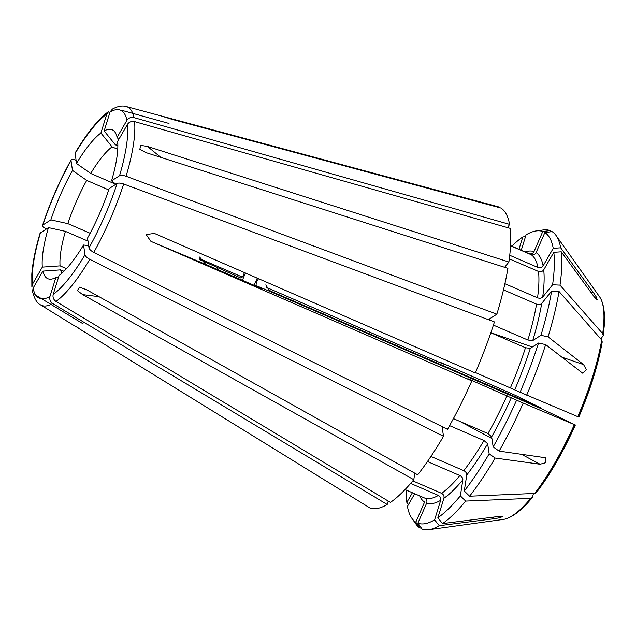 <?xml version="1.0" encoding="UTF-8"?>
<svg xmlns="http://www.w3.org/2000/svg" width="636" height="636" viewBox="0 0 636 636"><rect width="100%" height="100%" fill="white"/><g stroke="black" fill="none" stroke-linecap="round" stroke-linejoin="round"><path stroke-width="0.95" d="M117.127 183.462L109.154 188.59A81.122 21.68 -66.6 0 1 87.537 238.063L88.992 247.865A102.388 27.364 -66.6 0 0 117.127 183.462C118.535 182.826 120.713 183.001 123.67 183.987L494.442 321.919A163.714 43.749 -66.6 0 1 475.299 372.95L154.373 233.412L146.153 234.565L150.907 241.354L471.833 380.885A163.714 43.749 -66.6 0 1 447.505 429.348L93.778 252.405C91.043 250.91 89.445 249.399 88.992 247.865M199.609 257.055L205.714 264.409L252.277 284.546L262.199 288.609L256.483 285.771C255.863 285.166 256.038 283.648 257.024 281.207L258.502 278.687M602.22 341.945L601.72 340.006A122.82 32.826 113.4 0 1 577.822 416.66L520.081 392.237A158.642 42.397 -66.6 0 0 538.541 343.027L530.329 348.305L525.479 347.757L490.833 332.779M520.081 392.237L475.466 372.553M526.703 395.155A162.379 43.391 -66.6 0 0 545.664 344.609L538.541 343.027M488.353 319.654L496.851 314.184L126.079 176.259C123.122 175.266 120.943 175.091 119.536 175.735L111.562 180.863A81.122 21.68 -66.6 0 0 117.692 141.335L127.518 124.282C129.195 121.913 131.541 121.023 134.562 121.603L510.167 228.364A163.714 43.749 -66.6 0 1 508.895 262.016L147.409 146.415L160.813 157.354M496.851 314.184A163.714 43.749 -66.6 0 0 507.91 268.36L146.423 152.759L139.841 149.42L140.556 145.342L147.409 146.415M111.562 180.863L115.903 184.249M504.642 267.311L508.895 262.016M590.788 292.163L593.547 292.759L560.682 247.809A162.379 43.391 -66.6 0 0 556.055 235.471L599.605 296.853A122.82 32.826 113.4 0 1 601.084 299.437A122.82 32.826 113.4 0 1 602.705 333.661L560.006 285.135L552.589 284.761A158.642 42.397 -66.6 0 0 553.821 252.317L543.716 269.863C542.421 271.596 540.695 272.136 538.525 271.477L509.317 258.844M552.589 284.761L542.675 297.115C541.403 298.308 539.686 298.538 537.523 297.815L504.905 283.704M560.006 285.135A162.379 43.391 -66.6 0 0 561.278 251.8L553.821 252.317M507.687 227.656L509.579 224.373L133.965 117.612C130.952 117.032 128.599 117.922 126.93 120.291L117.104 137.344A81.122 21.68 -66.6 0 0 114.973 132.113A81.122 21.68 -66.6 0 0 112.477 129.903A81.122 21.68 -66.6 0 0 104.161 130.929L115.307 144.769L117.859 145.875M112.326 109.193L110.076 111.936L104.161 130.929M509.579 224.373A163.714 43.749 -66.6 0 0 500.89 208.028L172.07 119.369L164.398 116.976L169.987 118.336L170.4 118.908M117.827 143.736A72.226 19.303 -66.6 0 0 115.307 144.769M498.624 207.415L498.807 206.994A163.714 43.749 -66.6 0 0 497.702 206.636L126.246 106.538C122.319 105.369 117.668 106.236 112.302 109.146M550.848 231.774L549.997 230.582L542.77 231.528L534.002 251.602C532.849 253.605 531.195 254.297 529.057 253.661L510.533 245.647M542.77 231.528A158.642 42.397 -66.6 0 0 536.259 230.924A158.642 42.397 -66.6 0 0 526.059 234.851L521.242 250.282M549.997 230.582A162.379 43.391 -66.6 0 0 543.303 229.954L536.259 230.924M108.653 111.546L106.832 114.027L100.909 133.019A81.122 21.68 -66.6 0 0 76.471 163.46L90.71 173.453L115.808 184.313M75.151 152.982L76.471 163.46M100.909 133.019L112.063 146.86A72.226 19.303 -66.6 0 0 90.71 173.453M112.063 146.86L117.74 149.309M75.994 160.216L75.032 159.867C72.393 159.04 71.057 159.286 71.017 160.598L72.472 170.4A81.122 21.68 -66.6 0 0 50.864 219.873L67.829 223.626L90.129 233.269M46.404 228.92L45.14 228.284C42.723 226.949 41.976 225.852 42.882 225.001L50.864 219.873M71.137 159.946L71.017 160.598A102.388 27.364 -66.6 0 0 42.882 225.001L42.501 225.486C49.998 202.63 59.546 180.783 71.121 159.93M270.085 290.867L540.354 407.628L515.502 395.417L445.407 364.5L440.581 362.472L443.348 364.062L266.412 287.393M242.284 277.026L199.529 258.637M199.919 259.711L240.79 277.988M72.472 170.4L86.711 180.401A72.226 19.303 -66.6 0 0 67.829 223.626M86.711 180.401L108.708 189.91M40.084 233.237L48.447 227.609A81.122 21.68 -66.6 0 0 42.318 267.128L60.062 265.88L66.47 268.654M31.911 287.019L32.492 284.181L42.318 267.128M48.447 227.609L65.413 231.353A72.226 19.303 -66.6 0 0 60.062 265.88M65.413 231.353L87.991 241.116M406.325 490.118A158.642 42.397 -66.6 0 0 406.833 502.392L412.398 492.741M408.447 504.602L406.833 502.392M388.254 501.089L387.197 504.491L52.74 303.539C50.26 301.726 49.322 299.389 49.934 296.527L55.857 277.535L58.56 277.193M367.87 506.701L78.315 328.176L369.858 507.933A163.714 43.749 -66.6 0 0 387.197 504.491M533.437 493.488L532.483 497.408L530.766 498.33A122.82 32.826 113.4 0 1 506.264 518.706A122.82 32.826 113.4 0 1 503.362 519.397L428.807 529.708A162.379 43.391 -66.6 0 1 422.113 529.08L417.884 523.174A158.642 42.397 -66.6 0 0 434.603 519.858L440.692 500.317C441.098 498.171 440.319 496.533 438.363 495.404L410.641 483.416M417.884 523.174L426.653 503.108C427.328 500.898 426.708 499.228 424.792 498.099L405.053 489.561M428.807 529.708A162.379 43.391 -66.6 0 0 439.285 525.67L434.603 519.858M32.571 291.463L33.088 288.172L42.914 271.119A81.122 21.68 -66.6 0 0 47.533 278.56A81.122 21.68 -66.6 0 0 51.405 279.109A81.122 21.68 -66.6 0 0 55.857 277.535M83.117 323.827L34.837 294.659M78.633 328.136L73.45 325.147M442.076 426.629L443.507 436.296L89.779 259.345C87.045 257.85 85.447 256.34 84.993 254.805L83.539 245.003L88.674 245.711M414.799 473.184L413.79 479.695L82.656 294.619L77.385 290.604L79.46 287.154L86.583 289.738L417.709 474.806A163.714 43.749 -66.6 0 0 443.507 436.296M265.784 284.888L268.972 290.008L274.37 293.291L544.416 410.077L574.348 424.602A122.82 32.826 113.4 0 1 534.685 493.441L469.583 496.199L464.28 490.992A158.642 42.397 -66.6 0 0 489.156 453.85L487.661 443.761L483.988 440.517L449.588 425.635M464.28 490.992L466.768 474.957C466.792 473.176 465.806 471.745 463.803 470.656L430.922 456.441M469.583 496.199A162.379 43.391 -66.6 0 0 495.134 458.047L489.156 453.85M83.539 245.003A81.122 21.68 -66.6 0 1 59.1 275.452L53.178 294.436C52.565 297.306 53.504 299.643 55.984 301.448L390.448 502.4A163.714 43.749 -66.6 0 0 413.79 479.695M502.512 516.512L498.123 516.519L442.537 523.579L437.846 517.768L443.944 498.227C444.341 496.088 443.562 494.45 441.607 493.321L412.812 480.872M437.846 517.768A158.642 42.397 -66.6 0 0 460.361 495.873L462.849 479.838C462.873 478.065 461.879 476.634 459.876 475.545L427.464 461.529M442.537 523.579A162.379 43.391 -66.6 0 0 465.663 501.089L460.361 495.873M502.551 516.535L499.92 517.704L494.872 518.61L439.285 525.67M530.766 498.33L465.663 501.089M561.62 357.058L583.61 364.619L548.073 336.873L540.95 335.299L532.745 340.57L527.888 340.029L493.409 325.115M540.95 335.299A158.642 42.397 -66.6 0 0 551.611 291.105L541.697 303.459C540.425 304.652 538.708 304.882 536.546 304.159L503.481 289.865M548.073 336.873A162.379 43.391 -66.6 0 0 559.028 291.479L551.611 291.105M583.61 364.619L586.368 369.755L582.632 373.173L545.664 344.609M601.72 340.006L559.028 291.479M578.681 416.97L577.822 416.66M525.511 236.592L522.808 236.934L518.952 249.296M522.808 236.934A158.642 42.397 -66.6 0 0 511.805 246.204M495.134 458.047L540.083 464.24L545.76 462.698L545.783 457.801L499.141 451.107L493.154 446.909A158.642 42.397 -66.6 0 0 516.607 400.179L467.85 378.698L471.833 380.885M493.154 446.909L491.66 436.821L487.995 433.569L453.412 418.615M499.141 451.107A162.379 43.391 -66.6 0 0 523.229 403.097L516.607 400.179M574.348 424.602L523.229 403.097M575.365 424.999C563.138 452.053 550.172 474.536 536.466 492.463L534.685 493.441M262.684 288.879L262.199 288.609A56.819 15.185 -66.6 0 1 262.151 288.704M600.845 339.012L603.214 335.53L602.705 333.661M560.682 247.809L553.233 248.326L543.12 265.872C541.832 267.605 540.099 268.146 537.937 267.486L509.738 255.29M553.233 248.326A158.642 42.397 -66.6 0 0 544.853 232.561L536.084 252.635C534.924 254.639 533.27 255.322 531.132 254.694L510.525 245.782M556.055 235.471A162.379 43.391 -66.6 0 0 552.072 231.607L544.853 232.561M593.547 292.759L596.314 297.052L597.212 299.866L594.135 296.75L561.278 251.8M411.937 518.388L416.055 524.191A162.379 43.391 -66.6 0 0 420.038 528.047L415.809 522.148A158.642 42.397 -66.6 0 1 411.937 518.388A158.642 42.397 -66.6 0 1 407.422 506.383L414.712 493.743M415.809 522.148L424.578 502.074A136.748 36.546 -66.6 0 1 419.657 495.881M421.263 527.888L420.038 528.047M253.995 285.294A24.073 6.432 -66.6 0 0 257.23 278.131M244.391 272.55L243.691 274.593C242.578 276.946 241.608 278.067 240.774 277.98M245.488 273.027A24.073 6.432 -66.6 0 0 242.475 280.309M498.807 206.994L164.398 116.976M42.914 271.119L60.651 269.871L63.918 271.286M169.001 123.464L121.118 110.139M117.104 137.344L118.717 139.562M60.651 269.871A72.226 19.303 -66.6 0 0 61.827 273.226M93.778 252.405A108.112 28.89 -66.6 0 0 123.67 183.987M510.493 387.698A132.892 35.513 -66.6 0 0 525.479 347.757M514.826 389.63A136.748 36.546 -66.6 0 0 530.329 348.305M119.536 175.735A102.388 27.364 -66.6 0 0 127.518 124.282M126.079 176.259A108.112 28.89 -66.6 0 0 134.562 121.603M537.523 297.815A132.892 35.513 -66.6 0 0 538.525 271.477M542.675 297.115A136.748 36.546 -66.6 0 0 543.716 269.863M126.93 120.291A102.388 27.364 -66.6 0 0 120.991 110.418A102.388 27.364 -66.6 0 0 110.076 111.936M133.965 117.612A108.112 28.89 -66.6 0 0 127.685 107.079A108.112 28.89 -66.6 0 0 126.246 106.538M534.002 251.602A136.748 36.546 -66.6 0 0 525.137 251.967M106.832 114.027A102.388 27.364 -66.6 0 0 75.024 153.658M217.711 267.406A72.226 19.303 -66.6 0 0 216.94 269.267M40.473 232.728A102.388 27.364 -66.6 0 0 32.492 284.181M424.792 498.099A132.892 35.513 -66.6 0 0 438.363 495.404M426.653 503.108A136.748 36.546 -66.6 0 0 440.692 500.317M33.088 288.172A102.388 27.364 -66.6 0 0 39.019 298.046A102.388 27.364 -66.6 0 0 49.934 296.527M32.523 291.471C34.328 298.682 36.983 303.134 40.489 304.843A108.112 28.89 -66.6 0 0 41.125 305.193A108.112 28.89 -66.6 0 0 52.74 303.539M442.251 427.837A132.892 35.513 -66.6 0 0 442.775 426.979M463.803 470.656A132.892 35.513 -66.6 0 0 483.988 440.517M466.768 474.957A136.748 36.546 -66.6 0 0 487.661 443.761M441.607 493.321A132.892 35.513 -66.6 0 0 459.876 475.545M443.944 498.227A136.748 36.546 -66.6 0 0 462.849 479.838M532.491 497.416L528.015 502.527C520.335 510.939 513.212 516.289 506.638 518.578A122.549 32.746 -66.6 0 0 531.076 498.25M489.593 320.115A132.892 35.513 -66.6 0 0 490.038 318.564M527.888 340.029A132.892 35.513 -66.6 0 0 536.546 304.159M532.745 340.57A136.748 36.546 -66.6 0 0 541.697 303.459M578.045 416.755A122.549 32.746 -66.6 0 0 601.887 340.276M235.042 275.134A56.819 15.185 -66.6 0 0 234.358 276.803M487.995 433.569A132.892 35.513 -66.6 0 0 507.027 395.64M491.66 436.821A136.748 36.546 -66.6 0 0 511.36 397.572M535.003 493.361A122.549 32.746 -66.6 0 0 574.57 424.689M537.937 267.486A132.892 35.513 -66.6 0 0 531.132 254.694M543.12 265.872A136.748 36.546 -66.6 0 0 536.084 252.635M602.864 333.932A122.549 32.746 -66.6 0 0 601.251 299.795L601.084 299.437M53.178 294.436A102.388 27.364 -66.6 0 0 84.993 254.805M55.984 301.448A108.112 28.89 -66.6 0 0 89.779 259.345M535.242 406.11A19.263 5.144 113.4 0 1 535.425 405.617M274.37 293.291L256.483 285.771M205.714 264.409L150.907 241.354M98.985 296.67L82.656 294.619M540.083 464.24L521.178 454.144M491.914 438.506L460.138 421.525M494.872 518.61L492.836 517.195M490.849 332.739L532.356 347.002M108.621 111.507C98.095 119.322 86.933 133.139 75.127 152.974M40.068 233.229C35.417 248.899 32.659 262.581 31.8 274.283L31.864 287.027M40.489 304.843L74.317 325.719M602.228 341.953C598.19 364.643 590.391 389.677 578.832 417.057M603.222 335.53L604.2 326.316C605.059 314.987 604.081 306.147 601.251 299.795M540.608 407.763L540.393 408.336M139.848 149.404L140.302 149.778M79.46 287.162L80.049 287.241M582.64 373.141L582.21 372.998M545.768 457.825L545.346 457.602"/></g></svg>
